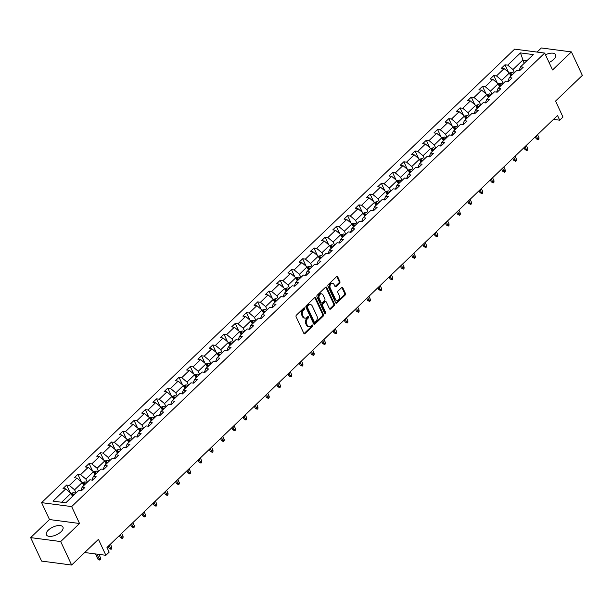 <?xml version="1.0" encoding="UTF-8"?>
<svg xmlns="http://www.w3.org/2000/svg" width="613" height="613" viewBox="0 0 613 613"><rect width="100%" height="100%" fill="white"/><g stroke="black" fill="none" stroke-linecap="round" stroke-linejoin="round"><path stroke-width="0.92" d="M304.684 308.14A0.805 0.575 97.5 0 0 303.887 307.964L296.378 315.174A1.149 0.82 97.5 0 0 296.094 316.768L303.833 333.357A1.149 0.82 97.5 0 0 304.967 333.602L312.484 326.4A0.805 0.575 97.5 0 0 311.879 325.112L310.914 326.039A3.678 2.628 97.5 0 1 309.059 326.737A3.678 2.628 97.5 0 1 307.274 325.265L306.63 323.879A3.678 2.628 97.5 0 1 307.511 318.76L308.485 317.825A0.805 0.575 97.5 0 0 307.887 316.538L306.914 317.473A3.678 2.628 97.5 0 1 305.059 318.162A3.678 2.628 97.5 0 1 303.274 316.691L302.63 315.304A3.678 2.628 97.5 0 1 303.519 310.186L304.492 309.259A0.805 0.575 97.5 0 0 304.684 308.14M305.059 318.162L304.247 318.063A3.678 2.628 97.5 0 1 302.462 316.584L301.818 315.205A3.678 2.628 97.5 0 1 302.707 310.078L303.68 309.151A0.805 0.575 97.5 0 0 303.856 307.994M311.864 325.174A0.805 0.575 97.5 0 0 311.848 325.143A0.805 0.575 97.5 0 1 311.672 326.292L312.484 326.4M309.059 326.737L308.247 326.629A3.678 2.628 97.5 0 1 306.462 325.158L305.818 323.771A3.678 2.628 97.5 0 1 306.699 318.653L307.672 317.718A0.805 0.575 97.5 0 0 307.856 316.569M549.064 62.472A9.134 4.253 -25 0 0 553.708 59.407A9.134 4.253 -25 0 0 555.646 54.718A9.134 4.253 -25 0 0 545.47 54.772M48.343 530.122A9.134 4.253 -25 0 0 46.404 534.812A9.134 4.253 -25 0 0 52.534 536.13A9.134 4.253 -25 0 0 61.016 531.785A9.134 4.253 -25 0 0 62.955 527.088A9.134 4.253 -25 0 0 56.825 525.77A9.134 4.253 -25 0 0 48.343 530.122M71.644 565.033L41.6 561.087L30.65 537.616L60.695 541.555L71.644 565.033L98.448 539.333L105.888 555.301L109.168 552.152L106.976 547.463L557.524 115.497L559.715 120.194L562.987 117.045L555.547 101.084L582.35 75.384L571.4 51.913L541.356 47.967L537.072 52.074M339.61 283.122A1.149 0.82 97.5 0 0 339.886 281.52L337.717 276.861A1.149 0.82 97.5 0 0 336.583 276.624L328.239 284.624A1.149 0.82 97.5 0 0 327.955 286.225L335.694 302.814A1.149 0.82 97.5 0 0 336.828 303.06L345.18 295.052A1.149 0.82 97.5 0 0 345.456 293.458L342.836 287.834A1.149 0.82 97.5 0 0 341.694 287.589L338.123 291.014A1.149 0.82 97.5 0 0 337.847 292.616L339.15 295.405A3.073 2.199 97.5 0 1 339.081 298.723A3.073 2.199 97.5 0 1 336.851 300.263A3.073 2.199 97.5 0 1 335.365 299.029L330.269 288.11A3.073 2.199 97.5 0 1 330.338 284.784A3.073 2.199 97.5 0 1 332.56 283.244A3.073 2.199 97.5 0 1 334.054 284.478L334.905 286.302A1.149 0.82 97.5 0 0 336.039 286.547L339.61 283.122L338.797 283.014A1.149 0.82 97.5 0 0 339.073 281.413L336.905 276.762A1.149 0.82 97.5 0 0 336.736 276.501M60.695 541.555L79.537 523.494L71.66 506.591L544.681 53.07L552.558 69.974L571.4 51.913M315.726 297.956A1.149 0.82 97.5 0 0 314.584 297.711L306.239 305.711A1.149 0.82 97.5 0 0 305.964 307.312L313.703 323.902A1.149 0.82 97.5 0 0 314.837 324.147L323.181 316.147A1.149 0.82 97.5 0 0 323.457 314.546L315.726 297.956L314.913 297.849A1.149 0.82 97.5 0 0 314.737 297.589M317.235 295.167L325.58 287.168A1.149 0.82 97.5 0 1 326.721 287.413L334.453 304.002A1.149 0.82 97.5 0 1 334.177 305.603L330.606 309.021A1.149 0.82 97.5 0 1 329.472 308.783L326.331 302.056A1.149 0.82 97.5 0 0 325.196 301.811L322.829 304.079A1.149 0.82 97.5 0 0 322.553 305.68L325.817 312.684A0.805 0.575 97.5 0 1 324.829 313.634L316.959 296.769A1.149 0.82 97.5 0 1 317.235 295.167M519.088 70.564L520.544 66.832L523.264 67.185L519.663 70.641L516.943 70.288L509.303 77.606L512.024 77.966L508.422 81.422L505.702 81.062L498.062 88.387L500.783 88.739L497.181 92.195L494.461 91.835L486.822 99.16L489.542 99.521L485.94 102.969L483.22 102.616L475.581 109.934L478.301 110.294L474.7 113.75L471.979 113.39L464.347 120.715L467.068 121.067L463.459 124.523L460.738 124.171L453.107 131.488L455.827 131.849L452.225 135.304L449.498 134.944L441.866 142.27L444.586 142.622L440.985 146.078L438.264 145.718L430.625 153.043L433.345 153.403L429.744 156.851L427.023 156.499L419.384 163.824L422.104 164.177L418.503 167.633L415.783 167.272L408.143 174.598L410.863 174.958L407.262 178.406L404.542 178.054L396.902 185.371L399.622 185.731L396.021 189.187L393.301 188.827L385.661 196.152L388.381 196.505L384.78 199.961L382.06 199.608L374.42 206.926L377.141 207.286L373.539 210.742L370.819 210.382L363.18 217.707L365.9 218.059L362.298 221.515L359.578 221.155L351.939 228.48L354.666 228.841L351.057 232.289L348.337 231.936L340.705 239.254L343.426 239.614L339.817 243.07L337.096 242.71L329.465 250.035L332.185 250.388L328.583 253.843L325.863 253.491L318.224 260.809L320.944 261.169L317.342 264.624L314.622 264.264L306.983 271.59L309.703 271.942L306.102 275.398L303.381 275.038L295.742 282.363L298.462 282.723L294.861 286.171L292.14 285.819L284.501 293.137L287.221 293.497L283.62 296.953L280.9 296.592L273.26 303.918L275.98 304.278L272.379 307.726L269.659 307.374L262.019 314.691L264.739 315.051L261.138 318.507L258.418 318.147L250.778 325.472L253.498 325.825L249.897 329.281L247.177 328.928L239.537 336.246L242.258 336.606L238.656 340.062L235.936 339.702L228.304 347.027L231.024 347.379L227.415 350.835L224.695 350.475L217.063 357.8L219.783 358.161L216.174 361.609L213.454 361.256L205.822 368.574L208.543 368.934L204.941 372.39L202.221 372.03L194.582 379.355L197.302 379.708L193.7 383.163L190.98 382.811L183.341 390.129L186.061 390.489L182.459 393.944L179.739 393.584L172.1 400.91L174.82 401.262L171.219 404.718L168.498 404.358L160.859 411.683L163.579 412.043L159.978 415.491L157.257 415.139L149.618 422.457L152.338 422.817L148.737 426.273L146.017 425.912L138.377 433.238L141.097 433.59L137.496 437.046L134.776 436.694L127.136 444.011L129.856 444.371L126.255 447.827L123.535 447.467L115.895 454.792L118.623 455.145L115.014 458.601L112.294 458.24L104.662 465.566L107.382 465.926L103.773 469.382L101.053 469.022L93.421 476.347L96.141 476.699L92.54 480.155L89.82 479.795L82.18 487.12L84.9 487.481L81.299 490.929L78.579 490.576L65.821 502.798L52.994 501.12L65.744 488.89L63.024 488.53L66.625 485.075L69.346 485.435L76.985 478.109L74.265 477.757L77.866 474.301L80.587 474.661L88.226 467.336L85.506 466.976L89.107 463.528L91.827 463.88L99.467 456.562L96.747 456.202L100.348 452.746L103.068 453.107L110.708 445.781L107.988 445.429L111.589 441.973L114.309 442.325L121.949 435.008L119.228 434.648L122.83 431.192L125.55 431.552L133.19 424.227L130.469 423.874L134.071 420.418L136.791 420.779L144.423 413.453L141.703 413.093L145.312 409.645L148.032 409.997L155.664 402.68L152.944 402.32L156.545 398.864L159.273 399.224L166.905 391.899L164.184 391.546L167.786 388.09L170.506 388.443L178.145 381.125L175.425 380.765L179.027 377.309L181.747 377.669L189.386 370.344L186.666 369.991L190.268 366.536L192.988 366.896L200.627 359.57L197.907 359.21L201.508 355.762L204.229 356.115L211.868 348.789L209.148 348.437L212.749 344.981L215.469 345.341L223.109 338.016L220.389 337.656L223.99 334.208L226.71 334.56L234.35 327.242L231.63 326.882L235.231 323.426L237.951 323.787L245.591 316.461L242.871 316.109L246.472 312.653L249.192 313.005L256.832 305.688L254.104 305.328L257.713 301.872L260.433 302.232L268.065 294.907L265.345 294.554L268.954 291.098L271.674 291.459L279.306 284.133L276.586 283.773L280.187 280.325L282.907 280.677L290.547 273.36L287.826 273L291.428 269.544L294.148 269.904L301.788 262.579L299.067 262.226L302.669 258.77L305.389 259.123L313.028 251.805L310.308 251.445L313.91 247.989L316.63 248.349L324.269 241.024L321.549 240.671L325.151 237.216L327.871 237.576L335.51 230.25L332.79 229.89L336.391 226.442L339.112 226.795L346.751 219.477L344.031 219.117L347.632 215.661L350.352 216.021L357.992 208.696L355.272 208.336L358.873 204.888L361.593 205.24L369.233 197.922L366.513 197.562L370.114 194.106L372.834 194.467L380.466 187.141L377.746 186.789L381.355 183.333L384.075 183.685L391.707 176.368L388.987 176.008L392.596 172.552L395.316 172.912L402.948 165.587L400.228 165.234L403.829 161.778L406.549 162.138L414.189 154.813L411.469 154.453L415.07 151.005L417.79 151.357L425.43 144.04L422.709 143.68L426.311 140.224L429.031 140.584L436.671 133.259L433.95 132.906L437.552 129.45L440.272 129.803L447.911 122.485L445.191 122.125L448.793 118.669L451.513 119.029L459.152 111.704L456.432 111.351L460.034 107.896L462.754 108.256L470.393 100.93L467.673 100.57L471.274 97.122L473.995 97.475L481.634 90.157L478.914 89.797L482.515 86.341L485.235 86.701L492.875 79.376L490.147 79.023L493.756 75.568L496.476 75.92L504.108 68.602L501.388 68.242L504.997 64.786L507.717 65.147L520.468 52.917L533.295 54.603L520.544 66.832M71.66 506.591L41.607 502.645L514.636 49.132L544.681 53.07M503.196 83.468L501.725 80.311L509.365 72.993L510.828 76.142M509.365 72.993L504.108 68.602M501.725 80.311L496.476 75.92M507.848 81.345L509.303 77.606M491.955 94.241L490.484 91.092L498.124 83.766L499.587 86.923M498.124 83.766L492.875 79.376M490.484 91.092L485.235 86.701M496.607 92.119L498.062 88.387M480.715 105.022L479.243 101.865L486.883 94.548L488.354 97.697M486.883 94.548L481.634 90.157M479.243 101.865L473.995 97.475M485.366 102.9L486.822 99.16M469.474 115.796L468.003 112.646L475.642 105.321L477.113 108.47M475.642 105.321L470.393 100.93M468.003 112.646L462.754 108.256M474.125 113.673L475.581 109.934M458.233 126.569L456.762 123.42L464.401 116.095L465.872 119.251M464.401 116.095L459.152 111.704M456.762 123.42L451.513 119.029M462.884 124.447L464.347 120.715M446.992 137.35L445.521 134.201L453.16 126.876L454.631 130.025M453.16 126.876L447.911 122.485M445.521 134.201L440.272 129.803M451.643 135.228L453.107 131.488M435.751 148.124L434.28 144.974L441.919 137.649L443.391 140.806M441.919 137.649L436.671 133.259M434.28 144.974L429.031 140.584M440.402 146.001L441.866 142.27M424.51 158.905L423.039 155.748L430.678 148.43L432.15 151.58M430.678 148.43L425.43 144.04M423.039 155.748L417.79 151.357M429.161 156.782L430.625 153.043M413.269 169.678L411.806 166.529L419.438 159.204L420.909 162.361M419.438 159.204L414.189 154.813M411.806 166.529L406.549 162.138M417.92 167.556L419.384 163.824M402.028 180.46L400.565 177.303L408.197 169.985L409.668 173.134M408.197 169.985L402.948 165.587M400.565 177.303L395.316 172.912M406.68 178.329L408.143 174.598M390.795 191.233L389.324 188.084L396.956 180.758L398.427 183.908M396.956 180.758L391.707 176.368M389.324 188.084L384.075 183.685M395.446 189.111L396.902 185.371M379.554 202.006L378.083 198.857L385.723 191.532L387.186 194.689M385.723 191.532L380.466 187.141M378.083 198.857L372.834 194.467M384.205 199.884L385.661 196.152M368.313 212.788L366.842 209.631L374.482 202.313L375.953 205.462M374.482 202.313L369.233 197.922M366.842 209.631L361.593 205.24M372.965 210.665L374.42 206.926M357.072 223.561L355.601 220.412L363.241 213.086L364.712 216.243M363.241 213.086L357.992 208.696M355.601 220.412L350.352 216.021M361.724 221.439L363.18 217.707M345.832 234.342L344.36 231.185L352 223.868L353.471 227.017M352 223.868L346.751 219.477M344.36 231.185L339.112 226.795M350.483 232.212L351.939 228.48M334.591 245.116L333.12 241.966L340.759 234.641L342.23 237.79M340.759 234.641L335.51 230.25M333.12 241.966L327.871 237.576M339.242 242.993L340.705 239.254M323.35 255.889L321.879 252.74L329.518 245.415L330.989 248.571M329.518 245.415L324.269 241.024M321.879 252.74L316.63 248.349M328.001 253.767L329.465 250.035M312.109 266.67L310.638 263.521L318.277 256.196L319.748 259.345M318.277 256.196L313.028 251.805M310.638 263.521L305.389 259.123M316.76 264.548L318.224 260.809M300.868 277.444L299.405 274.295L307.036 266.969L308.508 270.126M307.036 266.969L301.788 262.579M299.405 274.295L294.148 269.904M305.519 275.321L306.983 271.59M289.627 288.225L288.164 285.068L295.795 277.75L297.267 280.9M295.795 277.75L290.547 273.36M288.164 285.068L282.907 280.677M294.278 286.102L295.742 282.363M278.394 298.998L276.923 295.849L284.555 288.524L286.026 291.673M284.555 288.524L279.306 284.133M276.923 295.849L271.674 291.459M283.045 296.876L284.501 293.137M267.153 309.78L265.682 306.623L273.321 299.305L274.785 302.454M273.321 299.305L268.065 294.907M265.682 306.623L260.433 302.232M271.804 307.649L273.26 303.918M255.912 320.553L254.441 317.404L262.08 310.078L263.544 313.228M262.08 310.078L256.832 305.688M254.441 317.404L249.192 313.005M260.563 318.431L262.019 314.691M244.671 331.326L243.2 328.177L250.84 320.852L252.311 324.009M250.84 320.852L245.591 316.461M243.2 328.177L237.951 323.787M249.322 329.204L250.778 325.472M233.43 342.108L231.959 338.951L239.599 331.633L241.07 334.782M239.599 331.633L234.35 327.242M231.959 338.951L226.71 334.56M238.082 339.985L239.537 336.246M222.19 352.881L220.718 349.732L228.358 342.406L229.829 345.563M228.358 342.406L223.109 338.016M220.718 349.732L215.469 345.341M226.841 350.759L228.304 347.027M210.949 363.662L209.477 360.505L217.117 353.188L218.588 356.337M217.117 353.188L211.868 348.789M209.477 360.505L204.229 356.115M215.6 361.532L217.063 357.8M199.708 374.436L198.237 371.286L205.876 363.961L207.347 367.11M205.876 363.961L200.627 359.57M198.237 371.286L192.988 366.896M204.359 372.313L205.822 368.574M188.467 385.209L186.996 382.06L194.635 374.735L196.106 377.892M194.635 374.735L189.386 370.344M186.996 382.06L181.747 377.669M193.118 383.087L194.582 379.355M177.226 395.99L175.762 392.841L183.394 385.516L184.865 388.665M183.394 385.516L178.145 381.125M175.762 392.841L170.506 388.443M181.877 393.868L183.341 390.129M165.985 406.764L164.522 403.615L172.153 396.289L173.625 399.446M172.153 396.289L166.905 391.899M164.522 403.615L159.273 399.224M170.636 404.641L172.1 400.91M154.752 417.545L153.281 414.388L160.912 407.07L162.384 410.22M160.912 407.07L155.664 402.68M153.281 414.388L148.032 409.997M159.403 415.422L160.859 411.683M143.511 428.318L142.04 425.169L149.679 417.844L151.143 420.993M149.679 417.844L144.423 413.453M142.04 425.169L136.791 420.779M148.162 426.196L149.618 422.457M132.27 439.1L130.799 435.943L138.438 428.625L139.902 431.774M138.438 428.625L133.19 424.227M130.799 435.943L125.55 431.552M136.921 436.969L138.377 433.238M121.029 449.873L119.558 446.724L127.197 439.398L128.669 442.548M127.197 439.398L121.949 435.008M119.558 446.724L114.309 442.325M125.68 447.751L127.136 444.011M109.788 460.647L108.317 457.497L115.957 450.172L117.428 453.329M115.957 450.172L110.708 445.781M108.317 457.497L103.068 453.107M114.439 458.524L115.895 454.792M98.547 471.428L97.076 468.271L104.716 460.953L106.187 464.102M104.716 460.953L99.467 456.562M97.076 468.271L91.827 463.88M103.199 469.305L104.662 465.566M87.307 482.201L85.835 479.052L93.475 471.726L94.946 474.883M93.475 471.726L88.226 467.336M85.835 479.052L80.587 474.661M91.958 480.079L93.421 476.347M76.066 492.982L74.594 489.825L82.234 482.508L83.705 485.657M82.234 482.508L76.985 478.109M74.594 489.825L69.346 485.435M80.717 490.852L82.18 487.12M61.637 502.254L70.993 493.281L72.464 496.43M70.993 493.281L65.744 488.89M79.537 523.494L49.492 519.548L30.65 537.616M49.492 519.548L41.607 502.645M84.701 552.52L105.888 555.301M553.478 119.374L559.715 120.194M526.874 60.764L522.69 60.212L512.966 69.537L514.437 72.686M524.161 63.361L520.468 52.917M512.966 69.537L507.717 65.147M70.104 492.538L66.625 485.075M81.345 481.764L77.866 474.301M92.586 470.983L89.107 463.528M103.827 460.21L100.348 452.746M115.068 449.429L111.589 441.973M126.309 438.655L122.83 431.192M137.55 427.874L134.071 420.418M148.79 417.101L145.312 409.645M160.024 406.327L156.545 398.864M171.265 395.546L167.786 388.09M182.505 384.772L179.027 377.309M193.746 373.991L190.268 366.536M204.987 363.218L201.508 355.762M216.228 352.444L212.749 344.981M227.469 341.663L223.99 334.208M238.71 330.89L235.231 323.426M249.951 320.109L246.472 312.653M261.192 309.335L257.713 301.872M272.425 298.554L268.954 291.098M283.666 287.781L280.187 280.325M294.907 277.007L291.428 269.544M306.148 266.226L302.669 258.77M317.388 255.452L313.91 247.989M328.629 244.671L325.151 237.216M339.87 233.898L336.391 226.442M351.111 223.124L347.632 215.661M362.352 212.343L358.873 204.888M373.593 201.57L370.114 194.106M384.834 190.789L381.355 183.333M396.067 180.015L392.596 172.552M407.308 169.234L403.829 161.778M418.549 158.46L415.07 151.005M429.79 147.687L426.311 140.224M441.031 136.906L437.552 129.45M452.271 126.132L448.793 118.669M463.512 115.351L460.034 107.896M474.753 104.578L471.274 97.122M485.994 93.804L482.515 86.341M497.235 83.023L493.756 75.568M508.468 72.25L504.997 64.786M304.002 333.618A1.149 0.82 97.5 0 0 304.155 333.495L311.672 326.292M313.871 324.154A1.149 0.82 97.5 0 0 314.025 324.039L322.369 316.04A1.149 0.82 97.5 0 0 322.645 314.438L314.913 297.849M307.619 306.255A0.805 0.575 97.5 0 0 307.427 307.374L314.216 321.94A0.805 0.575 97.5 0 0 315.013 322.109L316.04 321.128A3.678 2.628 97.5 0 0 316.929 316.009L312.285 306.056A3.678 2.628 97.5 0 0 310.5 304.577A3.678 2.628 97.5 0 0 308.646 305.274L307.619 306.255L306.806 306.148A0.805 0.575 97.5 0 0 306.615 307.266L307.427 307.374M314.607 322.262L313.795 322.154A0.805 0.575 97.5 0 1 313.404 321.833L306.615 307.266M310.5 304.577L309.688 304.469A3.678 2.628 97.5 0 0 307.833 305.167L308.646 305.274M306.806 306.148L307.833 305.167M329.641 309.036A1.149 0.82 97.5 0 0 329.794 308.914L333.365 305.496A1.149 0.82 97.5 0 0 333.648 303.895L325.909 287.305A1.149 0.82 97.5 0 0 325.733 287.045M325.779 301.588L324.967 301.481A1.149 0.82 97.5 0 0 324.384 301.703L322.017 303.971A1.149 0.82 97.5 0 0 321.741 305.573L325.005 312.576L325.817 312.684M324.844 313.664A0.805 0.575 97.5 0 0 325.005 312.576M323.074 295.068A3.073 2.199 97.5 0 0 321.587 293.834A3.073 2.199 97.5 0 0 319.365 295.374A3.073 2.199 97.5 0 0 319.296 298.7L321.089 302.546A1.149 0.82 97.5 0 0 322.223 302.791L324.591 300.516A1.149 0.82 97.5 0 0 324.875 298.922L323.074 295.068M321.587 293.834L320.775 293.727A3.073 2.199 97.5 0 0 318.553 295.267A3.073 2.199 97.5 0 0 318.484 298.592L319.296 298.7M321.649 303.006L320.837 302.899A1.149 0.82 97.5 0 1 320.277 302.439L318.484 298.592M335.073 286.555A1.149 0.82 97.5 0 0 335.227 286.44L338.797 283.014M332.56 283.244L331.748 283.137A3.073 2.199 97.5 0 0 329.526 284.677A3.073 2.199 97.5 0 0 329.457 288.003L330.269 288.11M336.851 300.263L336.039 300.155A3.073 2.199 97.5 0 1 334.552 298.922L329.457 288.003M335.863 303.067A1.149 0.82 97.5 0 0 336.016 302.952L344.368 294.953A1.149 0.82 97.5 0 0 344.644 293.351L342.023 287.727A1.149 0.82 97.5 0 0 341.847 287.474M71.024 493.342L73.614 492.622A3.103 1.617 46.2 0 1 75.453 493.565M74.089 494.875A3.103 1.617 -133.8 0 0 72.909 494.132L72.043 494.959A3.103 1.617 46.2 0 1 73.223 495.71M100.593 557.983L100.547 559.439L99.827 560.129L97.835 559.033L99.298 559.225L100.593 557.983L98.915 554.382M99.827 560.129L96.915 554.121M97.835 559.033L95.452 553.93M82.265 482.561L84.855 481.849A3.103 1.617 46.2 0 1 86.694 482.791M85.33 484.101A3.103 1.617 -133.8 0 0 84.15 483.358L83.284 484.186A3.103 1.617 46.2 0 1 84.464 484.929M111.834 547.21L111.788 548.666L111.068 549.355L109.076 548.26L110.539 548.451L111.834 547.21L110.417 544.168M111.068 549.355L109.122 545.409M109.076 548.26L108.172 546.321M93.505 471.788L96.095 471.075A3.103 1.617 46.2 0 1 97.934 472.01M96.57 473.328A3.103 1.617 -133.8 0 0 95.39 472.577L94.525 473.412A3.103 1.617 46.2 0 1 95.705 474.155M123.075 536.429L123.029 537.885L122.309 538.574L120.317 537.486L121.78 537.678L123.075 536.429L121.658 533.387M122.309 538.574L120.363 534.636M120.317 537.486L119.412 535.54M104.746 461.007L107.336 460.294A3.103 1.617 46.2 0 1 109.175 461.237M107.811 462.547A3.103 1.617 -133.8 0 0 106.631 461.804L105.765 462.631A3.103 1.617 46.2 0 1 106.946 463.374M134.316 525.655L134.27 527.111L133.55 527.801L131.557 526.705L133.021 526.896L134.316 525.655L132.898 522.613M133.55 527.801L131.603 523.854M131.557 526.705L130.653 524.766M115.98 450.233L118.577 449.521A3.103 1.617 46.2 0 1 120.416 450.455M119.045 451.773A3.103 1.617 -133.8 0 0 117.872 451.03L117.006 451.858A3.103 1.617 46.2 0 1 118.186 452.601M145.557 514.882L145.511 516.33L144.791 517.02L142.798 515.931L144.262 516.123L145.557 514.882L144.139 511.832M144.791 517.02L142.837 513.081M142.798 515.931L141.894 513.985M127.22 439.46L129.818 438.739A3.103 1.617 46.2 0 1 131.657 439.682M130.285 440.992A3.103 1.617 -133.8 0 0 129.113 440.249L128.247 441.076A3.103 1.617 46.2 0 1 129.42 441.82M156.798 504.101L156.752 505.556L156.031 506.246L154.039 505.15L155.495 505.342L156.798 504.101L155.38 501.059M156.031 506.246L154.078 502.3M154.039 505.15L153.135 503.212M138.461 428.679L141.059 427.966A3.103 1.617 46.2 0 1 142.898 428.908M141.526 430.219A3.103 1.617 -133.8 0 0 140.354 429.475L139.488 430.303A3.103 1.617 46.2 0 1 140.661 431.046M168.039 493.327L167.993 494.775L167.272 495.473L165.28 494.377L166.736 494.568L168.039 493.327L166.613 490.285M167.272 495.473L165.318 491.526M165.28 494.377L164.368 492.438M149.702 417.905L152.3 417.192A3.103 1.617 46.2 0 1 154.139 418.127M152.767 419.438A3.103 1.617 -133.8 0 0 151.587 418.694L150.729 419.53A3.103 1.617 46.2 0 1 151.901 420.273M179.28 482.546L179.234 484.002L178.513 484.691L176.521 483.596L177.977 483.795L179.28 482.546L177.854 479.504M178.513 484.691L176.559 480.745M176.521 483.596L175.609 481.657M160.943 407.124L163.533 406.411A3.103 1.617 46.2 0 1 165.38 407.354M164.008 408.664A3.103 1.617 -133.8 0 0 162.828 407.921L161.962 408.748A3.103 1.617 46.2 0 1 163.142 409.492M190.513 471.772L190.474 473.228L189.754 473.918L187.754 472.822L189.218 473.014L190.513 471.772L189.095 468.73M189.754 473.918L187.8 469.972M187.754 472.822L186.85 470.884M172.184 396.35L174.774 395.638A3.103 1.617 46.2 0 1 176.621 396.573M175.249 397.891A3.103 1.617 -133.8 0 0 174.069 397.147L173.203 397.975A3.103 1.617 46.2 0 1 174.383 398.718M201.754 460.991L201.715 462.447L200.995 463.137L198.995 462.049L200.459 462.24L201.754 460.991L200.336 457.949M200.995 463.137L199.041 459.198M198.995 462.049L198.091 460.102M183.425 385.577L186.015 384.857A3.103 1.617 46.2 0 1 187.862 385.799M186.49 387.109A3.103 1.617 -133.8 0 0 185.31 386.366L184.444 387.194A3.103 1.617 46.2 0 1 185.624 387.937M212.995 450.218L212.956 451.674L212.236 452.363L210.236 451.268L211.7 451.459L212.995 450.218L211.577 447.176M212.236 452.363L210.282 448.417M210.236 451.268L209.332 449.329M194.666 374.796L197.256 374.083A3.103 1.617 46.2 0 1 199.095 375.026M197.731 376.336A3.103 1.617 -133.8 0 0 196.551 375.593L195.685 376.42A3.103 1.617 46.2 0 1 196.865 377.164M224.235 439.444L224.189 440.893L223.469 441.59L221.477 440.494L222.94 440.686L224.235 439.444L222.818 436.402M223.469 441.59L221.523 437.644M221.477 440.494L220.573 438.548M205.907 364.022L208.497 363.302A3.103 1.617 46.2 0 1 210.336 364.245M208.972 365.555A3.103 1.617 -133.8 0 0 207.792 364.812L206.926 365.639A3.103 1.617 46.2 0 1 208.106 366.39M235.476 428.663L235.43 430.119L234.71 430.809L232.718 429.713L234.181 429.905L235.476 428.663L234.059 425.621M234.71 430.809L232.764 426.863M232.718 429.713L231.814 427.774M217.148 353.241L219.738 352.529A3.103 1.617 46.2 0 1 221.577 353.471M220.213 354.781A3.103 1.617 -133.8 0 0 219.033 354.038L218.167 354.866A3.103 1.617 46.2 0 1 219.347 355.609M246.717 417.89L246.671 419.346L245.951 420.035L243.959 418.94L245.422 419.131L246.717 417.89L245.3 414.848M245.951 420.035L244.005 416.089M243.959 418.94L243.054 417.001M228.388 342.468L230.978 341.755A3.103 1.617 46.2 0 1 232.817 342.69M231.446 344.008A3.103 1.617 -133.8 0 0 230.273 343.257L229.408 344.092A3.103 1.617 46.2 0 1 230.588 344.835M257.958 407.109L257.912 408.565L257.192 409.254L255.2 408.166L256.663 408.358L257.958 407.109L256.541 404.067M257.192 409.254L255.238 405.316M255.2 408.166L254.295 406.22M239.622 331.687L242.219 330.974A3.103 1.617 46.2 0 1 244.058 331.917M242.687 333.227A3.103 1.617 -133.8 0 0 241.514 332.484L240.648 333.311A3.103 1.617 46.2 0 1 241.829 334.054M269.199 396.335L269.153 397.791L268.433 398.481L266.44 397.385L267.904 397.576L269.199 396.335L267.781 393.293M268.433 398.481L266.479 394.534M266.44 397.385L265.536 395.446M250.863 320.913L253.46 320.201A3.103 1.617 46.2 0 1 255.299 321.135M253.928 322.453A3.103 1.617 -133.8 0 0 252.755 321.71L251.889 322.538A3.103 1.617 46.2 0 1 253.062 323.281M280.44 385.562L280.394 387.01L279.674 387.7L277.681 386.611L279.137 386.803L280.44 385.562L279.022 382.512M279.674 387.7L277.72 383.761M277.681 386.611L276.777 384.665M262.103 310.14L264.701 309.419A3.103 1.617 46.2 0 1 266.54 310.362M265.168 311.672A3.103 1.617 -133.8 0 0 263.988 310.929L263.13 311.756A3.103 1.617 46.2 0 1 264.303 312.5M291.681 374.781L291.635 376.236L290.914 376.926L288.922 375.83L290.378 376.022L291.681 374.781L290.255 371.739M290.914 376.926L288.961 372.98M288.922 375.83L288.01 373.892M273.344 299.359L275.942 298.646A3.103 1.617 46.2 0 1 277.781 299.588M276.409 300.899A3.103 1.617 -133.8 0 0 275.229 300.155L274.371 300.983A3.103 1.617 46.2 0 1 275.543 301.726M302.922 364.007L302.876 365.463L302.155 366.153L300.155 365.057L301.619 365.248L302.922 364.007L301.496 360.965M302.155 366.153L300.201 362.206M300.155 365.057L299.251 363.118M284.585 288.585L287.175 287.872A3.103 1.617 46.2 0 1 289.022 288.807M287.65 290.118A3.103 1.617 -133.8 0 0 286.47 289.374L285.604 290.21A3.103 1.617 46.2 0 1 286.784 290.953M314.155 353.226L314.117 354.682L313.396 355.371L311.396 354.283L312.86 354.475L314.155 353.226L312.737 350.184M313.396 355.371L311.442 351.425M311.396 354.283L310.492 352.337M295.826 277.804L298.416 277.091A3.103 1.617 46.2 0 1 300.263 278.034M298.891 279.344A3.103 1.617 -133.8 0 0 297.711 278.601L296.845 279.428A3.103 1.617 46.2 0 1 298.025 280.172M325.396 342.452L325.357 343.908L324.637 344.598L322.637 343.502L324.101 343.694L325.396 342.452L323.978 339.41M324.637 344.598L322.683 340.652M322.637 343.502L321.733 341.564M307.067 267.03L309.657 266.318A3.103 1.617 46.2 0 1 311.496 267.253M310.132 268.571A3.103 1.617 -133.8 0 0 308.952 267.827L308.086 268.655A3.103 1.617 46.2 0 1 309.266 269.398M336.637 331.671L336.598 333.127L335.87 333.817L333.878 332.729L335.342 332.92L336.637 331.671L335.219 328.629M335.87 333.817L333.924 329.878M333.878 332.729L332.974 330.782M318.308 256.257L320.898 255.537A3.103 1.617 46.2 0 1 322.737 256.479M321.373 257.789A3.103 1.617 -133.8 0 0 320.193 257.046L319.327 257.874A3.103 1.617 46.2 0 1 320.507 258.617M347.877 320.898L347.832 322.354L347.111 323.043L345.119 321.948L346.583 322.139L347.877 320.898L346.46 317.856M347.111 323.043L345.165 319.097M345.119 321.948L344.215 320.009M329.549 245.476L332.139 244.763A3.103 1.617 46.2 0 1 333.978 245.706M332.614 247.016A3.103 1.617 -133.8 0 0 331.434 246.273L330.568 247.1A3.103 1.617 46.2 0 1 331.748 247.844M359.118 310.124L359.072 311.573L358.352 312.27L356.36 311.174L357.823 311.366L359.118 310.124L357.701 307.082M358.352 312.27L356.406 308.324M356.36 311.174L355.456 309.228M340.79 234.702L343.38 233.982A3.103 1.617 46.2 0 1 345.219 234.925M343.855 236.235A3.103 1.617 -133.8 0 0 342.675 235.492L341.809 236.319A3.103 1.617 46.2 0 1 342.989 237.07M370.359 299.343L370.313 300.799L369.593 301.489L367.601 300.393L369.064 300.585L370.359 299.343L368.942 296.301M369.593 301.489L367.647 297.543M367.601 300.393L366.697 298.454M352.023 223.921L354.62 223.209A3.103 1.617 46.2 0 1 356.459 224.151M355.088 225.461A3.103 1.617 -133.8 0 0 353.916 224.718L353.05 225.546A3.103 1.617 46.2 0 1 354.23 226.289M381.6 288.57L381.554 290.026L380.834 290.715L378.842 289.62L380.305 289.811L381.6 288.57L380.183 285.528M380.834 290.715L378.88 286.769M378.842 289.62L377.937 287.681M363.264 213.148L365.861 212.435A3.103 1.617 46.2 0 1 367.7 213.37M366.329 214.688A3.103 1.617 -133.8 0 0 365.156 213.937L364.291 214.772A3.103 1.617 46.2 0 1 365.471 215.515M392.841 277.789L392.795 279.244L392.075 279.934L390.083 278.846L391.538 279.038L392.841 277.789L391.423 274.747M392.075 279.934L390.121 275.996M390.083 278.846L389.178 276.9M374.505 202.374L377.102 201.654A3.103 1.617 46.2 0 1 378.941 202.596M377.57 203.907A3.103 1.617 -133.8 0 0 376.397 203.164L375.531 203.991A3.103 1.617 46.2 0 1 376.704 204.734M404.082 267.015L404.036 268.471L403.316 269.161L401.323 268.065L402.779 268.256L404.082 267.015L402.657 263.973M403.316 269.161L401.362 265.214M401.323 268.065L400.412 266.126M385.746 191.593L388.343 190.881A3.103 1.617 46.2 0 1 390.182 191.815M388.811 193.133A3.103 1.617 -133.8 0 0 387.631 192.39L386.772 193.218A3.103 1.617 46.2 0 1 387.945 193.961M415.323 256.242L415.277 257.69L414.557 258.387L412.564 257.291L414.02 257.483L415.323 256.242L413.898 253.192M414.557 258.387L412.603 254.441M412.564 257.291L411.652 255.345M396.986 180.82L399.576 180.099A3.103 1.617 46.2 0 1 401.423 181.042M400.051 182.352A3.103 1.617 -133.8 0 0 398.871 181.609L398.006 182.436A3.103 1.617 46.2 0 1 399.186 183.187M426.556 245.461L426.518 246.916L425.797 247.606L423.798 246.51L425.261 246.702L426.556 245.461L425.138 242.419M425.797 247.606L423.844 243.66M423.798 246.51L422.893 244.572M408.227 170.039L410.817 169.326A3.103 1.617 46.2 0 1 412.664 170.268M411.292 171.579A3.103 1.617 -133.8 0 0 410.112 170.835L409.246 171.663A3.103 1.617 46.2 0 1 410.426 172.406M437.797 234.687L437.759 236.143L437.038 236.833L435.038 235.737L436.502 235.928L437.797 234.687L436.379 231.645M437.038 236.833L435.084 232.886M435.038 235.737L434.134 233.798M419.468 159.265L422.058 158.552A3.103 1.617 46.2 0 1 423.905 159.487M422.533 160.805A3.103 1.617 -133.8 0 0 421.353 160.054L420.487 160.89A3.103 1.617 46.2 0 1 421.667 161.633M449.038 223.906L449 225.362L448.279 226.051L446.279 224.963L447.743 225.155L449.038 223.906L447.62 220.864M448.279 226.051L446.325 222.113M446.279 224.963L445.375 223.017M430.709 148.484L433.299 147.771A3.103 1.617 46.2 0 1 435.138 148.714M433.774 150.024A3.103 1.617 -133.8 0 0 432.594 149.281L431.728 150.108A3.103 1.617 46.2 0 1 432.908 150.852M460.279 213.132L460.233 214.588L459.512 215.278L457.52 214.182L458.984 214.374L460.279 213.132L458.861 210.09M459.512 215.278L457.566 211.332M457.52 214.182L456.616 212.244M441.95 137.71L444.54 136.998A3.103 1.617 46.2 0 1 446.379 137.933M445.015 139.251A3.103 1.617 -133.8 0 0 443.835 138.507L442.969 139.335A3.103 1.617 46.2 0 1 444.149 140.078M471.52 202.351L471.474 203.807L470.753 204.497L468.761 203.409L470.225 203.6L471.52 202.351L470.102 199.309M470.753 204.497L468.807 200.558M468.761 203.409L467.857 201.462M453.191 126.937L455.781 126.217A3.103 1.617 46.2 0 1 457.62 127.159M456.256 128.469A3.103 1.617 -133.8 0 0 455.076 127.726L454.21 128.554A3.103 1.617 46.2 0 1 455.39 129.297M482.76 191.578L482.715 193.034L481.994 193.723L480.002 192.628L481.466 192.819L482.76 191.578L481.343 188.536M481.994 193.723L480.048 189.777M480.002 192.628L479.098 190.689M464.432 116.156L467.022 115.443A3.103 1.617 46.2 0 1 468.861 116.386M467.489 117.696A3.103 1.617 -133.8 0 0 466.317 116.953L465.451 117.78A3.103 1.617 46.2 0 1 466.631 118.524M494.001 180.804L493.955 182.253L493.235 182.95L491.243 181.854L492.706 182.046L494.001 180.804L492.584 177.762M493.235 182.95L491.281 179.004M491.243 181.854L490.339 179.908M475.665 105.382L478.263 104.662A3.103 1.617 46.2 0 1 480.102 105.605M478.73 106.915A3.103 1.617 -133.8 0 0 477.558 106.172L476.692 106.999A3.103 1.617 46.2 0 1 477.872 107.75M505.242 170.023L505.196 171.479L504.476 172.169L502.484 171.073L503.947 171.272L505.242 170.023L503.825 166.981M504.476 172.169L502.522 168.223M502.484 171.073L501.58 169.134M486.906 94.601L489.503 93.889A3.103 1.617 46.2 0 1 491.342 94.831M489.971 96.141A3.103 1.617 -133.8 0 0 488.799 95.398L487.933 96.226A3.103 1.617 46.2 0 1 489.105 96.969M516.483 159.25L516.437 160.706L515.717 161.395L513.725 160.299L515.181 160.491L516.483 159.25L515.066 156.208M515.717 161.395L513.763 157.449M513.725 160.299L512.82 158.361M498.147 83.828L500.744 83.115A3.103 1.617 46.2 0 1 502.583 84.05M501.212 85.368A3.103 1.617 -133.8 0 0 500.032 84.617L499.174 85.452A3.103 1.617 46.2 0 1 500.346 86.195M527.724 148.469L527.678 149.924L526.958 150.614L524.966 149.526L526.421 149.718L527.724 148.469L526.299 145.427M526.958 150.614L525.004 146.676M524.966 149.526L524.054 147.58M509.388 73.054L511.985 72.334A3.103 1.617 46.2 0 1 513.824 73.276M512.453 74.587A3.103 1.617 -133.8 0 0 511.273 73.844L510.414 74.671A3.103 1.617 46.2 0 1 511.587 75.414M538.965 137.695L538.919 139.151L538.199 139.841L536.199 138.745L537.662 138.936L538.965 137.695L537.54 134.653M538.199 139.841L536.245 135.894M536.199 138.745L535.295 136.806M302.707 310.078L303.519 310.186M301.818 315.205L302.63 315.304M302.462 316.584L303.274 316.691M307.672 317.718L308.485 317.825M306.699 318.653L307.511 318.76M305.818 323.771L306.63 323.879M306.462 325.158L307.274 325.265M304.155 333.495L304.967 333.602M303.68 309.151L304.492 309.259M322.645 314.438L323.457 314.546M322.369 316.04L323.181 316.147M314.025 324.039L314.837 324.147M313.404 321.833L314.216 321.94M325.909 287.305L326.721 287.413M333.648 303.895L334.453 304.002M333.365 305.496L334.177 305.603M329.794 308.914L330.606 309.021M324.384 301.703L325.196 301.811M322.017 303.971L322.829 304.079M321.741 305.573L322.553 305.68M320.277 302.439L321.089 302.546M335.227 286.44L336.039 286.547M334.552 298.922L335.365 299.029M342.023 287.727L342.836 287.834M344.644 293.351L345.456 293.458M344.368 294.953L345.18 295.052M336.016 302.952L336.828 303.06M336.905 276.762L337.717 276.861M339.073 281.413L339.886 281.52M73.56 492.637L71.575 494.53M73.514 495.427L72.909 494.132M84.793 481.856L82.816 483.757M84.755 484.653L84.15 483.358M96.034 471.083L94.057 472.983M95.996 473.872L95.39 472.577M107.275 460.309L105.298 462.202M107.237 463.099L106.631 461.804M118.516 449.528L116.539 451.429M118.47 452.325L117.872 451.03M129.757 438.755L127.78 440.647M129.711 441.544L129.113 440.249M140.998 427.974L139.021 429.874M140.952 430.77L140.354 429.475M152.239 417.2L150.262 419.093M152.193 419.989L151.587 418.694M163.479 406.427L161.503 408.319M163.433 409.216L162.828 407.921M174.72 395.646L172.743 397.546M174.674 398.435L174.069 397.147M185.961 384.872L183.977 386.765M185.915 387.661L185.31 386.366M197.194 374.091L195.218 375.991M197.156 376.888L196.551 375.593M208.435 363.317L206.458 365.21M208.397 366.107L207.792 364.812M219.676 352.544L217.699 354.437M219.638 355.333L219.033 354.038M230.917 341.763L228.94 343.663M230.879 344.552L230.273 343.257M242.158 330.989L240.181 332.882M242.112 333.779L241.514 332.484M253.399 320.208L251.422 322.109M253.353 323.005L252.755 321.71M264.64 309.435L262.663 311.327M264.594 312.224L263.988 310.929M275.881 298.654L273.904 300.554M275.835 301.45L275.229 300.155M287.122 287.88L285.145 289.78M287.076 290.669L286.47 289.374M298.362 277.107L296.385 278.999M298.316 279.896L297.711 278.601M309.603 266.326L307.619 268.226M309.557 269.115L308.952 267.827M320.837 255.552L318.86 257.445M320.798 258.341L320.193 257.046M332.077 244.771L330.101 246.671M332.039 247.568L331.434 246.273M343.318 233.997L341.341 235.89M343.28 236.787L342.675 235.492M354.559 223.224L352.582 225.117M354.521 226.013L353.916 224.718M365.8 212.443L363.823 214.343M365.754 215.232L365.156 213.937M377.041 201.669L375.064 203.562M376.995 204.458L376.397 203.164M388.282 190.888L386.305 192.788M388.236 193.685L387.631 192.39M399.523 180.115L397.546 182.007M399.477 182.904L398.871 181.609M410.764 169.334L408.787 171.234M410.718 172.13L410.112 170.835M422.005 158.56L420.02 160.46M421.959 161.349L421.353 160.054M433.245 147.787L431.261 149.679M433.199 150.576L432.594 149.281M444.479 137.006L442.502 138.906M444.44 139.802L443.835 138.507M455.72 126.232L453.743 128.125M455.681 129.021L455.076 127.726M466.96 115.451L464.983 117.351M466.922 118.248L466.317 116.953M478.201 104.677L476.224 106.57M478.155 107.467L477.558 106.172M489.442 93.904L487.465 95.797M489.396 96.693L488.799 95.398M500.683 83.123L498.706 85.023M500.637 85.912L500.032 84.617M511.924 72.349L509.947 74.242M511.878 75.138L511.273 73.844"/></g></svg>
